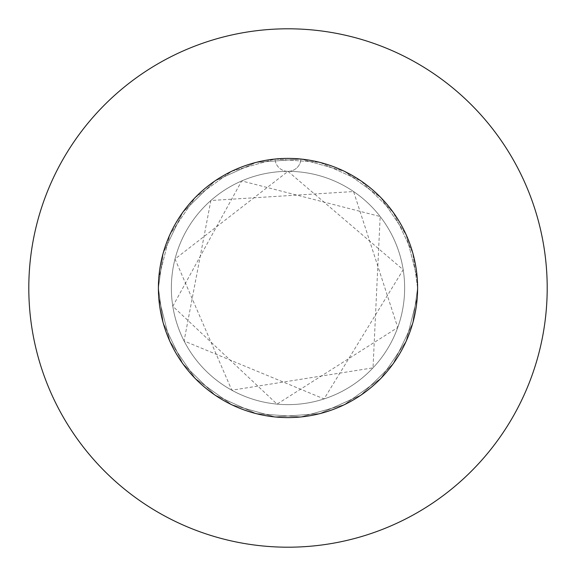 <?xml version="1.0" encoding="UTF-8"?>
<svg xmlns="http://www.w3.org/2000/svg" width="576" height="576" viewBox="0 0 576 576"><rect width="100%" height="100%" fill="white"/><g stroke="black" fill="none" stroke-linecap="round" stroke-linejoin="round"><path stroke-width="0.43" stroke-dasharray="2.88 2.16" d="M158.4 288A129.6 129.6 0 0 1 288 158.4A129.6 129.6 0 0 1 417.6 288L412.747 252.864L393.206 212.314L360.972 180.9L319.939 162.396L275.054 159.048L231.732 171.252L195.199 197.539L169.855 234.734L158.76 278.352L158.4 288L163.253 252.864L182.794 212.314L215.028 180.9L256.061 162.396L300.946 159.048A129.6 129.6 0 0 1 417.6 288A129.6 129.6 0 0 0 288 158.4A129.6 129.6 0 0 0 158.4 288L163.253 252.864L182.794 212.314L215.028 180.9L256.061 162.396L300.946 159.048L344.268 171.252L380.801 197.539L406.145 234.734L417.24 278.352L417.6 288L412.747 252.864L393.206 212.314L360.972 180.9L319.939 162.396L275.054 159.048L231.732 171.252L195.199 197.539L169.855 234.734L158.76 278.352L158.4 288A129.6 129.6 0 0 1 300.946 159.048L344.268 171.252L380.801 197.539L406.145 234.734L417.24 278.352L417.6 288L412.747 252.864L393.206 212.314L360.972 180.9L319.939 162.396L275.054 159.048L231.732 171.252L195.199 197.539L169.855 234.734L158.76 278.352L158.4 288L163.253 252.864L182.794 212.314L215.028 180.9L256.061 162.396L300.946 159.048L344.268 171.252L380.801 197.539L406.145 234.734L417.24 278.352L417.6 288A129.6 129.6 0 0 1 288 417.6A129.6 129.6 0 0 1 158.4 288L163.253 323.136L182.794 363.686L215.028 395.1L256.061 413.604L300.946 416.952L344.268 404.748L380.801 378.461L406.145 341.266L417.24 297.648L417.6 288L412.747 323.136L393.206 363.686L360.972 395.1L319.939 413.604L275.054 416.952L231.732 404.748L195.199 378.461L169.855 341.266L158.76 297.648L158.4 288L163.253 323.136L182.794 363.686L215.028 395.1L256.061 413.604L300.946 416.952L344.268 404.748L380.801 378.461L406.145 341.266L417.24 297.648L417.6 288L412.747 323.136L393.206 363.686L360.972 395.1L319.939 413.604L275.054 416.952L231.732 404.748L195.199 378.461L169.855 341.266L158.76 297.648L158.4 288L163.253 323.136L182.794 363.686L215.028 395.1L256.061 413.604L300.946 416.952L344.268 404.748L380.801 378.461L406.145 341.266L417.24 297.648L417.6 288L412.747 323.136L393.206 363.686L360.972 395.1L319.939 413.604L275.054 416.952L231.732 404.748L195.199 378.461L169.855 341.266L158.76 297.648L158.4 288A129.6 129.6 0 0 0 288 417.6A129.6 129.6 0 0 0 417.6 288A129.6 129.6 0 0 1 288 417.6A129.6 129.6 0 0 1 158.4 288M171.36 288A116.64 116.64 0 0 1 288 171.36A116.64 116.64 0 0 1 404.64 288A116.64 116.64 0 0 1 288 404.64A116.64 116.64 0 0 1 171.36 288A116.64 116.64 0 0 1 288 171.36A116.64 116.64 0 0 1 404.64 288A116.64 116.64 0 0 1 288 404.64A116.64 116.64 0 0 1 171.36 288M547.2 288A259.2 259.2 0 0 0 288 28.8A259.2 259.2 0 0 0 28.8 288A259.2 259.2 0 0 0 288 547.2A259.2 259.2 0 0 0 547.2 288M288 171.36A12.96 12.96 0 0 0 300.946 159.048A12.96 12.96 0 0 1 288 171.36A12.96 12.96 0 0 1 275.054 159.048A12.96 12.96 0 0 0 288 171.36L175.018 259.013L231.811 390.218L373.018 367.855L380.167 216.518L241.697 180.943L172.8 306.252L277.042 404.122L397.742 327.506L353.578 191.542L210.874 200.498L184.082 340.97L324.058 398.923L403.2 269.748L288 171.36"/><path stroke-width="0.86" d="M417.6 288A129.6 129.6 0 0 0 288 158.4A129.6 129.6 0 0 0 158.4 288A129.6 129.6 0 0 0 288 417.6A129.6 129.6 0 0 0 417.6 288M547.2 288A259.2 259.2 0 0 0 288 28.8A259.2 259.2 0 0 0 28.8 288A259.2 259.2 0 0 0 288 547.2A259.2 259.2 0 0 0 547.2 288"/></g></svg>
